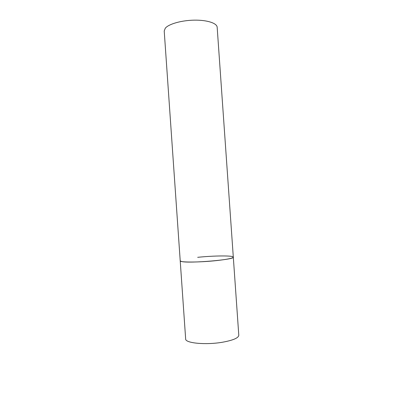 <?xml version="1.0" encoding="UTF-8"?>
<svg xmlns="http://www.w3.org/2000/svg" width="403" height="403" viewBox="0 0 403 403"><rect width="100%" height="100%" fill="white"/><g stroke="black" fill="none" stroke-linecap="round" stroke-linejoin="round"><path stroke-width="0.6" d="M238.793 335.246C238.541 337.976 233.08 340.308 222.416 342.243C205.621 345.164 185.098 343.124 185.657 338.958L180.217 260.847L181.562 261.512C189.153 263.592 235.463 259.628 233.307 257.134C232.939 258.217 227.403 259.366 216.698 260.575C199.843 262.434 179.486 262.504 180.217 260.847L164.212 30.976L165.311 28.175C168.756 23.973 181.602 20.321 194.382 20.15C207.177 19.943 217 23.203 217.167 27.268L238.793 335.246M197.682 257.321C213.691 255.618 233.533 255.431 233.307 257.134"/></g></svg>
